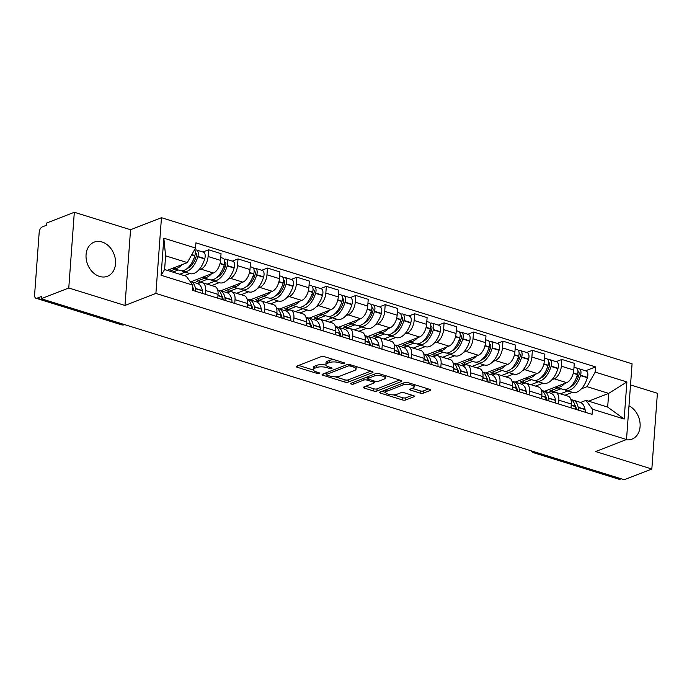 <?xml version="1.0" encoding="UTF-8"?>
<svg xmlns="http://www.w3.org/2000/svg" width="692" height="692" viewBox="0 0 692 692"><rect width="100%" height="100%" fill="white"/><g stroke="black" fill="none" stroke-linecap="round" stroke-linejoin="round"><path stroke-width="1.04" d="M344.426 363.551A1.609 0.536 -175.8 0 0 344.737 363.265A1.609 0.536 -175.8 0 0 344.08 362.781L324.401 356.674A2.301 0.761 -175.8 0 0 321.192 356.622L296.704 366.154A2.301 0.761 -175.8 0 0 296.254 366.561A2.301 0.761 -175.8 0 0 297.197 367.262L316.875 373.369A1.609 0.536 -175.8 0 0 319.124 373.403A1.609 0.536 -175.8 0 0 319.436 373.118A1.609 0.536 -175.8 0 0 318.778 372.625L316.227 371.838A7.37 2.448 -175.8 0 1 313.234 369.606A7.37 2.448 -175.8 0 1 314.661 368.3L316.694 367.504A7.37 2.448 -175.8 0 1 326.979 367.651L329.522 368.447A1.609 0.536 -175.8 0 0 331.771 368.473A1.609 0.536 -175.8 0 0 332.082 368.196A1.609 0.536 -175.8 0 0 331.433 367.703L328.882 366.916A7.37 2.448 -175.8 0 1 325.88 364.675A7.37 2.448 -175.8 0 1 327.307 363.378L329.349 362.582A7.37 2.448 -175.8 0 1 339.634 362.729L342.177 363.525A1.609 0.536 -175.8 0 0 344.426 363.551M102.053 241.992A18.303 14.16 68.7 0 0 94.155 242.148A18.303 14.16 68.7 0 0 86.284 259.5A18.303 14.16 68.7 0 0 99.527 276.428A18.303 14.16 68.7 0 0 107.433 276.272A18.303 14.16 68.7 0 0 115.296 258.912A18.303 14.16 68.7 0 0 102.053 241.992M420.105 393.091A2.301 0.761 -175.8 0 0 423.322 393.134L430.19 390.461A2.301 0.761 -175.8 0 0 430.64 390.054A2.301 0.761 -175.8 0 0 429.697 389.362L407.847 382.572A2.301 0.761 -175.8 0 0 404.63 382.529L380.142 392.061A2.301 0.761 -175.8 0 0 379.7 392.468A2.301 0.761 -175.8 0 0 380.635 393.16L402.493 399.95A2.301 0.761 -175.8 0 0 405.702 399.993L413.998 396.767A2.301 0.761 -175.8 0 0 414.447 396.36A2.301 0.761 -175.8 0 0 413.513 395.66L404.154 392.753A2.301 0.761 -175.8 0 0 400.945 392.71L396.827 394.31A6.159 2.05 -175.8 0 1 389.89 394.587A6.159 2.05 -175.8 0 1 385.729 392.321A6.159 2.05 -175.8 0 1 386.923 391.231L403.038 384.96A6.159 2.05 -175.8 0 1 409.984 384.691A6.159 2.05 -175.8 0 1 414.145 386.949A6.159 2.05 -175.8 0 1 412.951 388.039L410.261 389.086A2.301 0.761 -175.8 0 0 409.82 389.492A2.301 0.761 -175.8 0 0 410.754 390.184L420.105 393.091L420.269 390.885A2.301 0.761 -175.8 0 0 423.487 390.928L428.486 388.982M124.992 305.449L130.554 229.727L74.321 212.271L68.767 287.993L124.992 305.449L155.899 293.425L626.511 439.515L595.604 451.547L651.838 469.003L624.262 479.729L41.183 298.728L41.347 296.513L37.048 298.191L122.527 324.721A4.697 3.633 68.7 0 0 124.551 324.686L124.664 324.643M68.767 287.993L41.183 298.728M372.59 372.581A2.301 0.761 -175.8 0 0 373.031 372.175A2.301 0.761 -175.8 0 0 372.097 371.474L350.238 364.693A2.301 0.761 -175.8 0 0 347.029 364.649L322.541 374.173A2.301 0.761 -175.8 0 0 322.091 374.58A2.301 0.761 -175.8 0 0 323.034 375.28L344.884 382.062A2.301 0.761 -175.8 0 0 348.102 382.114L372.59 372.581L372.651 371.708M379.043 373.637L400.902 380.418A2.301 0.761 -175.8 0 1 401.836 381.119A2.301 0.761 -175.8 0 1 401.386 381.526L376.898 391.049A2.301 0.761 -175.8 0 1 373.689 391.006L364.338 388.1A2.301 0.761 -175.8 0 1 363.395 387.408A2.301 0.761 -175.8 0 1 363.845 387.001L373.775 383.134A2.301 0.761 -175.8 0 0 374.216 382.728A2.301 0.761 -175.8 0 0 373.282 382.027L367.08 380.107A2.301 0.761 -175.8 0 0 363.862 380.055L353.525 384.077A1.609 0.536 -175.8 0 1 351.709 384.155A1.609 0.536 -175.8 0 1 350.619 383.558A1.609 0.536 -175.8 0 1 350.93 383.273L375.825 373.585A2.301 0.761 -175.8 0 1 379.043 373.637M74.321 212.271L46.745 222.997L46.58 225.211L42.281 226.881A4.697 2.534 -72.8 0 0 39.184 232.374L34.6 294.853A4.697 2.534 -72.8 0 0 35.984 298.252A4.697 2.534 -72.8 0 0 37.048 298.191M130.554 229.727L161.461 217.695L632.073 363.793L626.511 439.515M651.838 469.003L657.4 393.272L630.524 384.934M621.191 478.777L620.127 479.193A4.697 2.534 107.2 0 1 619.055 479.262L533.575 452.724A4.697 2.534 -72.8 0 0 534.648 452.663L620.127 479.193M197.869 283.659L199.962 282.838A10.795 5.83 107.2 0 1 202.419 282.691A10.795 5.83 107.2 0 1 205.593 290.519L205.316 294.308M191.347 281.609L213.421 273.02A10.795 5.83 -72.8 0 0 220.549 260.382L208.093 256.516A10.795 5.83 107.2 0 1 200.974 269.153L198.69 270.044M189.729 273.53L184.288 275.65M208.093 256.516L208.586 249.786L202.894 252M217.772 298.174L218.049 294.385A10.795 5.83 -72.8 0 0 214.875 286.549L202.419 282.691M220.549 260.382L221.042 253.653L208.586 249.786M227.305 292.794L229.407 291.981A10.795 5.83 107.2 0 1 231.855 291.825A10.795 5.83 107.2 0 1 235.029 299.653L234.752 303.451M232.33 261.135L238.022 258.92L237.529 265.659A10.795 5.83 107.2 0 1 230.41 278.288L228.126 279.179M219.165 282.665L211.709 285.571M247.208 307.317L247.485 303.52A10.795 5.83 -72.8 0 0 244.311 295.692L231.855 291.825M220.783 290.752L242.866 282.154A10.795 5.83 -72.8 0 0 249.985 269.525L250.478 262.787L238.022 258.92M256.741 301.937L258.843 301.115A10.795 5.83 107.2 0 1 261.299 300.959A10.795 5.83 107.2 0 1 264.474 308.796L264.188 312.585M261.766 270.278L267.458 268.063L266.965 274.793A10.795 5.83 107.2 0 1 259.846 287.431L257.562 288.313M248.61 291.808L241.145 294.705M276.644 316.452L276.921 312.663A10.795 5.83 -72.8 0 0 273.747 304.826L261.299 300.959M250.219 299.887L272.302 291.297A10.795 5.83 -72.8 0 0 279.421 278.66L279.914 271.93L267.458 268.063M286.177 311.071L288.279 310.258A10.795 5.83 107.2 0 1 290.735 310.103A10.795 5.83 107.2 0 1 293.91 317.931L293.624 321.728M291.211 279.412L296.894 277.198L296.401 283.936A10.795 5.83 107.2 0 1 289.282 296.565L287.007 297.456M278.046 300.942L270.581 303.849M306.08 325.595L306.357 321.797A10.795 5.83 -72.8 0 0 303.183 313.969L290.735 310.103M279.654 309.03L301.738 300.432A10.795 5.83 -72.8 0 0 308.857 287.803L309.35 281.064L296.894 277.198M315.613 320.214L317.714 319.393A10.795 5.83 107.2 0 1 320.171 319.237A10.795 5.83 107.2 0 1 323.346 327.065L323.069 330.863M320.647 288.555L326.339 286.341L325.837 293.071A10.795 5.83 107.2 0 1 318.718 305.708L316.443 306.591M307.482 310.077L300.017 312.983M335.516 334.729L335.802 330.932A10.795 5.83 -72.8 0 0 332.618 323.103L320.171 319.237M309.09 318.164L331.174 309.575A10.795 5.83 -72.8 0 0 338.293 296.937L338.786 290.207L326.339 286.341M345.048 329.349L347.15 328.536A10.795 5.83 107.2 0 1 349.607 328.38A10.795 5.83 107.2 0 1 352.782 336.208L352.505 340.006M350.083 297.69L355.774 295.475L355.273 302.205A10.795 5.83 107.2 0 1 348.154 314.843L345.879 315.734M336.918 319.22L329.453 322.126M364.952 343.872L365.238 340.075A10.795 5.83 -72.8 0 0 362.063 332.247L349.607 328.38M338.535 327.299L360.61 318.709A10.795 5.83 -72.8 0 0 367.729 306.072L368.222 299.342L355.774 295.475M374.484 338.492L376.586 337.67A10.795 5.83 107.2 0 1 379.043 337.514A10.795 5.83 107.2 0 1 382.218 345.343L381.941 349.14M379.519 306.824L385.21 304.61L384.717 311.348A10.795 5.83 107.2 0 1 377.59 323.986L375.315 324.868M366.353 328.354L358.888 331.26M394.397 353.007L394.674 349.209A10.795 5.83 -72.8 0 0 391.499 341.381L379.043 337.514M367.971 336.442L390.046 327.852A10.795 5.83 -72.8 0 0 397.165 315.215L397.666 308.476L385.21 304.61M403.92 347.626L406.022 346.813A10.795 5.83 107.2 0 1 408.479 346.657A10.795 5.83 107.2 0 1 411.653 354.486L411.377 358.283M408.955 315.967L414.646 313.753L414.153 320.483A10.795 5.83 107.2 0 1 407.026 333.12L404.751 334.011M395.789 337.497L388.324 340.395M423.833 362.15L424.11 358.352A10.795 5.83 -72.8 0 0 420.935 350.524L408.479 346.657M397.407 345.576L419.482 336.987A10.795 5.83 -72.8 0 0 426.601 324.349L427.102 317.619L414.646 313.753M433.356 356.769L435.458 355.947A10.795 5.83 107.2 0 1 437.915 355.792A10.795 5.83 107.2 0 1 441.089 363.62L440.813 367.417M438.391 325.102L444.082 322.887L443.589 329.626A10.795 5.83 107.2 0 1 436.47 342.263L434.187 343.145M425.225 346.631L417.76 349.538M453.269 371.284L453.545 367.487A10.795 5.83 -72.8 0 0 450.371 359.658L437.915 355.792M426.843 354.719L448.918 346.13A10.795 5.83 -72.8 0 0 456.045 333.492L456.538 326.754L444.082 322.887M462.792 365.904L464.894 365.082A10.795 5.83 107.2 0 1 467.351 364.935A10.795 5.83 107.2 0 1 470.525 372.763L470.249 376.552M467.827 334.245L473.518 332.03L473.025 338.76A10.795 5.83 107.2 0 1 465.906 351.398L463.623 352.289M454.661 355.774L447.205 358.672M482.705 380.418L482.981 376.63A10.795 5.83 -72.8 0 0 479.807 368.801L467.351 364.935M456.279 363.854L478.354 355.264A10.795 5.83 -72.8 0 0 485.481 342.627L485.974 335.897L473.518 332.03M492.237 375.038L494.339 374.225A10.795 5.83 107.2 0 1 496.787 374.069A10.795 5.83 107.2 0 1 499.961 381.897L499.685 385.695M497.263 343.379L502.954 341.165L502.461 347.903A10.795 5.83 107.2 0 1 495.342 360.541L493.059 361.423M484.097 364.909L476.641 367.815M512.141 389.561L512.417 385.764A10.795 5.83 -72.8 0 0 509.243 377.936L496.787 374.069M485.715 372.997L507.798 364.399A10.795 5.83 -72.8 0 0 514.917 351.77L515.41 345.031L502.954 341.165M521.673 384.181L523.775 383.359A10.795 5.83 107.2 0 1 526.223 383.204A10.795 5.83 107.2 0 1 529.397 391.041L529.12 394.829M526.698 352.522L532.39 350.308L531.897 357.037A10.795 5.83 107.2 0 1 524.778 369.675L522.495 370.566M513.533 374.052L506.077 376.95M541.577 398.696L541.853 394.907A10.795 5.83 -72.8 0 0 538.679 387.07L526.223 383.204M515.151 382.131L537.234 373.542A10.795 5.83 -72.8 0 0 544.353 360.904L544.846 354.174L532.39 350.308M551.109 393.315L553.211 392.502A10.795 5.83 107.2 0 1 555.667 392.347A10.795 5.83 107.2 0 1 558.842 400.175L558.556 403.972M556.143 361.656L561.826 359.442L561.333 366.18A10.795 5.83 107.2 0 1 554.214 378.809L551.931 379.7M542.978 383.186L535.513 386.093M571.012 407.839L571.289 404.042A10.795 5.83 -72.8 0 0 568.115 396.213L555.667 392.347M544.587 391.274L566.67 382.676A10.795 5.83 -72.8 0 0 573.789 370.047L574.282 363.309L561.826 359.442M167.3 270.373L187.316 262.588L165.613 255.85L164.609 269.543L186.312 276.272L192.8 285.121L192.419 290.303L592.075 414.378L592.456 409.188L585.968 400.348L607.671 407.078L608.675 393.393L586.98 386.655L581.375 388.835M192.8 285.121L161.098 275.278L163.822 238.186L195.516 248.03L187.316 262.588M586.98 386.655L595.181 372.097L595.561 366.907L195.905 242.84L195.516 248.03M595.181 372.097L626.883 381.941L624.158 419.032L592.456 409.188M155.899 293.425L161.461 217.695M625.992 439.723A18.303 14.16 68.7 0 0 632.012 439.117A18.303 14.16 68.7 0 0 640.057 423.201A18.303 14.16 68.7 0 0 628.993 405.797M588.667 401.178L608.675 393.393L626.883 381.941M580.545 402.459L585.968 400.348M572.414 392.321L564.949 395.227M585.579 370.8L595.561 366.907M161.098 275.278L164.609 269.543M163.822 238.186L165.613 255.85M607.671 407.078L624.158 419.032M334.21 359.719A7.37 2.448 -175.8 0 0 329.513 360.376L329.349 362.582M325.88 364.675L326.044 362.47A7.37 2.448 -175.8 0 1 327.472 361.172L329.513 360.376M325.975 365.134A7.37 2.448 -175.8 0 0 316.858 365.298L316.694 367.504M313.234 369.606L313.398 367.391A7.37 2.448 -175.8 0 1 314.817 366.094L316.858 365.298M298.572 365.428L313.294 370.004M335.239 376.811L345.048 379.856A2.301 0.761 -175.8 0 0 348.258 379.899L370.886 371.102M324.41 373.446L326.365 374.052M350.377 366.068A1.609 0.536 -175.8 0 0 348.128 366.033L326.633 374.398A1.609 0.536 -175.8 0 0 326.321 374.683A1.609 0.536 -175.8 0 0 326.97 375.168L329.66 376.007A7.37 2.448 -175.8 0 0 339.936 376.154L354.633 370.436A7.37 2.448 -175.8 0 0 356.06 369.13A7.37 2.448 -175.8 0 0 353.058 366.898L350.377 366.068L350.472 364.762M356.06 369.13L356.216 366.924A7.37 2.448 -175.8 0 0 356.155 366.526M399.682 380.038L377.062 388.843L376.898 391.049M365.713 386.274L373.853 388.8A2.301 0.761 -175.8 0 0 377.062 388.843M368.083 378.161L367.244 377.893A2.301 0.761 -175.8 0 0 365.411 377.642M384.077 379.121A6.159 2.05 -175.8 0 0 385.271 378.04A6.159 2.05 -175.8 0 0 381.11 375.773A6.159 2.05 -175.8 0 0 374.173 376.05L368.49 378.256A2.301 0.761 -175.8 0 0 368.049 378.662A2.301 0.761 -175.8 0 0 368.983 379.363L375.185 381.292A2.301 0.761 -175.8 0 0 378.403 381.335L384.077 379.121M385.271 378.04L385.435 375.825A6.159 2.05 -175.8 0 0 385.418 375.609M412.129 388.359L420.269 390.885M414.145 386.949L414.3 384.743A6.159 2.05 -175.8 0 0 414.292 384.579M386.006 389.778A6.159 2.05 -175.8 0 0 385.894 390.115L385.729 392.321M393.376 394.864L402.649 397.736A2.301 0.761 -175.8 0 0 405.867 397.788L412.294 395.279M382.01 391.335L385.738 392.485M195.291 252.909A2.872 1.548 107.2 0 1 195.637 252.943A2.872 1.548 107.2 0 1 196.294 256.057L196.199 256.386A14.783 7.975 107.2 0 1 187.428 268.358A14.783 7.975 107.2 0 1 187.255 268.427M181.719 270.788A17.836 9.627 -72.8 0 0 183.155 271.489L190.049 273.625A17.836 9.627 -72.8 0 0 194.106 273.366A17.836 9.627 -72.8 0 0 204.685 258.92L204.78 258.6A5.925 3.2 -72.8 0 0 203.431 252.165L196.545 250.028A5.925 3.2 -72.8 0 0 195.196 250.115L194.789 250.27M183.155 271.489A17.836 9.627 -72.8 0 0 187.212 271.229A17.836 9.627 -72.8 0 0 197.8 256.784L197.895 256.464A5.925 3.2 -72.8 0 0 196.545 250.028M194.513 249.821A5.925 3.2 107.2 0 1 194.876 255.521L194.781 255.85A17.836 9.627 107.2 0 1 184.193 270.295A17.836 9.627 107.2 0 1 180.136 270.546L173.251 268.409A17.836 9.627 -72.8 0 0 177.308 268.159A17.836 9.627 -72.8 0 0 182.083 264.621M172.784 268.245A17.836 9.627 -72.8 0 0 173.251 268.409M195.551 291.28A5.925 3.2 -72.8 0 0 195.525 288.694L195.473 288.426A17.836 9.627 -72.8 0 0 190.508 281.35A17.836 9.627 -72.8 0 0 189.928 281.203M202.436 293.417A5.925 3.2 -72.8 0 0 202.41 290.83L202.358 290.562A17.836 9.627 -72.8 0 0 197.393 283.486L190.508 281.35M175.284 269.041L169.843 271.16M179.747 274.24L185.196 272.12M172.862 272.103L178.302 269.984M192.575 288.175A5.925 3.2 107.2 0 1 192.532 290.346M192.661 287.007A14.783 7.975 107.2 0 1 193.717 290.13L193.769 290.398A2.872 1.548 107.2 0 1 193.821 290.744M194.002 258.185L195.862 257.459M224.727 262.043A2.872 1.548 107.2 0 1 225.073 262.078A2.872 1.548 107.2 0 1 225.73 265.2L225.635 265.52A14.783 7.975 107.2 0 1 216.864 277.501A14.783 7.975 107.2 0 1 216.691 277.561M211.155 279.923A17.836 9.627 -72.8 0 0 212.6 280.623L219.485 282.76A17.836 9.627 -72.8 0 0 223.542 282.509A17.836 9.627 -72.8 0 0 234.121 268.063L234.216 267.735A5.925 3.2 -72.8 0 0 232.867 261.299L225.981 259.163A5.925 3.2 -72.8 0 0 224.632 259.249L224.225 259.405M212.6 280.623A17.836 9.627 -72.8 0 0 216.657 280.372A17.836 9.627 -72.8 0 0 227.236 265.918L227.331 265.598A5.925 3.2 -72.8 0 0 225.981 259.163M220.757 257.545L222.962 258.228A5.925 3.2 107.2 0 1 224.312 264.664L224.217 264.984A17.836 9.627 107.2 0 1 213.629 279.43A17.836 9.627 107.2 0 1 209.581 279.689L202.687 277.553A17.836 9.627 -72.8 0 0 206.744 277.293A17.836 9.627 -72.8 0 0 211.518 273.764M202.22 277.38A17.836 9.627 -72.8 0 0 202.687 277.553M217.634 289.827A17.836 9.627 107.2 0 1 221.89 296.626L221.942 296.894A5.925 3.2 107.2 0 1 221.968 299.48M224.987 300.415A5.925 3.2 -72.8 0 0 224.961 297.828L224.909 297.569A17.836 9.627 -72.8 0 0 219.944 290.493A17.836 9.627 -72.8 0 0 218.361 290.251M231.872 302.551A5.925 3.2 -72.8 0 0 231.846 299.973L231.803 299.705A17.836 9.627 -72.8 0 0 226.838 292.63L219.944 290.493M204.72 278.184L196.39 281.428L199.408 282.362L207.738 279.118M207.167 284.161L214.632 281.255M221.587 295.328A14.783 7.975 107.2 0 1 223.161 299.273L223.205 299.532A2.872 1.548 107.2 0 1 223.257 299.878M223.438 267.32L225.298 266.593M199.408 282.362L199.564 280.191M254.163 271.186A2.872 1.548 107.2 0 1 254.509 271.212A2.872 1.548 107.2 0 1 255.166 274.335L255.071 274.663A14.783 7.975 107.2 0 1 246.3 286.635A14.783 7.975 107.2 0 1 246.127 286.704M240.591 289.066A17.836 9.627 -72.8 0 0 242.036 289.766L248.921 291.903A17.836 9.627 -72.8 0 0 252.978 291.643A17.836 9.627 -72.8 0 0 263.557 277.198L263.652 276.878A5.925 3.2 -72.8 0 0 262.303 270.442L255.417 268.306A5.925 3.2 -72.8 0 0 254.068 268.384L253.661 268.548M242.036 289.766A17.836 9.627 -72.8 0 0 246.093 289.507A17.836 9.627 -72.8 0 0 256.671 275.061L256.767 274.733A5.925 3.2 -72.8 0 0 255.417 268.306M250.193 266.68L252.398 267.363A5.925 3.2 107.2 0 1 253.748 273.798L253.653 274.118A17.836 9.627 107.2 0 1 243.074 288.573A17.836 9.627 107.2 0 1 239.017 288.823L232.123 286.687A17.836 9.627 -72.8 0 0 236.18 286.436A17.836 9.627 -72.8 0 0 240.963 282.898M231.656 286.514A17.836 9.627 -72.8 0 0 232.123 286.687M247.07 298.97A17.836 9.627 107.2 0 1 251.326 305.769L251.378 306.037A5.925 3.2 107.2 0 1 251.404 308.615M254.422 309.558A5.925 3.2 -72.8 0 0 254.397 306.971L254.345 306.703A17.836 9.627 -72.8 0 0 249.38 299.627A17.836 9.627 -72.8 0 0 247.805 299.394M261.308 311.694A5.925 3.2 -72.8 0 0 261.291 309.108L261.239 308.84A17.836 9.627 -72.8 0 0 256.274 301.764L249.38 299.627M234.155 287.318L225.826 290.562L228.844 291.496L237.174 288.253M236.603 293.296L244.068 290.398M251.023 304.471A14.783 7.975 107.2 0 1 252.597 308.407L252.649 308.675A2.872 1.548 107.2 0 1 252.692 309.021M252.874 276.463L254.734 275.736M228.844 291.496L229 289.325M283.599 280.321A2.872 1.548 107.2 0 1 283.945 280.355A2.872 1.548 107.2 0 1 284.602 283.478L284.507 283.798A14.783 7.975 107.2 0 1 275.736 295.778A14.783 7.975 107.2 0 1 275.563 295.839M270.036 298.2A17.836 9.627 -72.8 0 0 271.472 298.901L278.357 301.037A17.836 9.627 -72.8 0 0 282.414 300.786A17.836 9.627 -72.8 0 0 292.993 286.332L293.088 286.012A5.925 3.2 -72.8 0 0 291.739 279.577L284.853 277.44A5.925 3.2 -72.8 0 0 283.504 277.527L283.097 277.682M271.472 298.901A17.836 9.627 -72.8 0 0 275.528 298.65A17.836 9.627 -72.8 0 0 286.107 284.196L286.203 283.876A5.925 3.2 -72.8 0 0 284.853 277.44M279.629 275.823L281.834 276.506A5.925 3.2 107.2 0 1 283.184 282.942L283.089 283.262A17.836 9.627 107.2 0 1 272.51 297.707A17.836 9.627 107.2 0 1 268.453 297.967L261.567 295.83A17.836 9.627 -72.8 0 0 265.616 295.57A17.836 9.627 -72.8 0 0 270.399 292.041M261.092 295.657A17.836 9.627 -72.8 0 0 261.567 295.83M276.506 308.104A17.836 9.627 107.2 0 1 280.762 314.903L280.814 315.171A5.925 3.2 107.2 0 1 280.84 317.758M283.858 318.692A5.925 3.2 -72.8 0 0 283.832 316.106L283.781 315.837A17.836 9.627 -72.8 0 0 278.824 308.762A17.836 9.627 -72.8 0 0 277.241 308.528M290.744 320.828A5.925 3.2 -72.8 0 0 290.727 318.242L290.675 317.983A17.836 9.627 -72.8 0 0 285.709 310.907L278.824 308.762M263.6 296.461L255.262 299.697L258.28 300.639L266.619 297.396M266.039 302.439L273.504 299.532M280.459 313.606A14.783 7.975 107.2 0 1 282.033 317.542L282.085 317.81A2.872 1.548 107.2 0 1 282.128 318.156M282.31 285.597L284.17 284.87M258.28 300.639L258.436 298.46M313.035 289.455A2.872 1.548 107.2 0 1 313.389 289.49A2.872 1.548 107.2 0 1 314.038 292.612L313.943 292.941A14.783 7.975 107.2 0 1 305.172 304.913A14.783 7.975 107.2 0 1 304.999 304.982M299.472 307.343A17.836 9.627 -72.8 0 0 300.908 308.044L307.793 310.18A17.836 9.627 -72.8 0 0 311.85 309.921A17.836 9.627 -72.8 0 0 322.429 295.475L322.524 295.155A5.925 3.2 -72.8 0 0 321.175 288.72L314.289 286.583A5.925 3.2 -72.8 0 0 312.94 286.661L312.533 286.825M300.908 308.044A17.836 9.627 -72.8 0 0 304.964 307.784A17.836 9.627 -72.8 0 0 315.543 293.339L315.638 293.01A5.925 3.2 -72.8 0 0 314.289 286.583M309.065 284.957L311.27 285.64A5.925 3.2 107.2 0 1 312.62 292.076L312.524 292.396A17.836 9.627 107.2 0 1 301.946 306.85A17.836 9.627 107.2 0 1 297.889 307.101L291.003 304.964A17.836 9.627 -72.8 0 0 295.06 304.705A17.836 9.627 -72.8 0 0 299.835 301.176M290.536 304.791A17.836 9.627 -72.8 0 0 291.003 304.964M305.942 317.239A17.836 9.627 107.2 0 1 310.206 324.046L310.25 324.306A5.925 3.2 107.2 0 1 310.275 326.892M313.294 327.835A5.925 3.2 -72.8 0 0 313.277 325.249L313.225 324.981A17.836 9.627 -72.8 0 0 308.26 317.905A17.836 9.627 -72.8 0 0 306.677 317.663M320.188 329.972A5.925 3.2 -72.8 0 0 320.162 327.385L320.111 327.117A17.836 9.627 -72.8 0 0 315.145 320.041L308.26 317.905M293.036 305.596L284.697 308.84L287.716 309.774L296.055 306.53M295.475 311.573L302.94 308.675M309.895 322.749A14.783 7.975 107.2 0 1 311.469 326.685L311.521 326.953A2.872 1.548 107.2 0 1 311.564 327.29M311.746 294.731L313.606 294.013M287.716 309.774L287.881 307.603M342.471 298.598A2.872 1.548 107.2 0 1 342.825 298.633A2.872 1.548 107.2 0 1 343.474 301.755L343.379 302.075A14.783 7.975 107.2 0 1 334.608 314.056A14.783 7.975 107.2 0 1 334.444 314.116M328.908 316.478A17.836 9.627 -72.8 0 0 330.343 317.178L337.229 319.315A17.836 9.627 -72.8 0 0 341.286 319.064A17.836 9.627 -72.8 0 0 351.873 304.61L351.968 304.29A5.925 3.2 -72.8 0 0 350.61 297.854L343.725 295.718A5.925 3.2 -72.8 0 0 342.376 295.804L341.978 295.96M330.343 317.178A17.836 9.627 -72.8 0 0 334.4 316.919A17.836 9.627 -72.8 0 0 344.979 302.473L345.074 302.153A5.925 3.2 -72.8 0 0 343.725 295.718M338.5 294.091L340.706 294.783A5.925 3.2 107.2 0 1 342.056 301.21L341.96 301.539A17.836 9.627 107.2 0 1 331.382 315.985A17.836 9.627 107.2 0 1 327.325 316.244L320.439 314.099A17.836 9.627 -72.8 0 0 324.496 313.848A17.836 9.627 -72.8 0 0 329.271 310.31M319.972 313.934A17.836 9.627 -72.8 0 0 320.439 314.099M335.378 326.382A17.836 9.627 107.2 0 1 339.642 333.181L339.694 333.449A5.925 3.2 107.2 0 1 339.711 336.035M342.73 336.969A5.925 3.2 -72.8 0 0 342.713 334.383L342.661 334.115A17.836 9.627 -72.8 0 0 337.696 327.039A17.836 9.627 -72.8 0 0 336.113 326.806M349.624 339.106A5.925 3.2 -72.8 0 0 349.598 336.52L349.547 336.26A17.836 9.627 -72.8 0 0 344.581 329.184L337.696 327.039M322.472 314.73L314.133 317.974L317.152 318.917L325.491 315.673M324.911 320.716L332.376 317.81M339.339 331.883A14.783 7.975 107.2 0 1 340.905 335.819L340.957 336.087A2.872 1.548 107.2 0 1 341 336.433M341.182 303.875L343.042 303.148M317.152 318.917L317.317 316.737M371.907 307.732A2.872 1.548 107.2 0 1 372.261 307.767A2.872 1.548 107.2 0 1 372.91 310.89L372.824 311.218A14.783 7.975 107.2 0 1 364.044 323.19A14.783 7.975 107.2 0 1 363.88 323.25M358.344 325.621A17.836 9.627 -72.8 0 0 359.779 326.313L366.665 328.458A17.836 9.627 -72.8 0 0 370.722 328.198A17.836 9.627 -72.8 0 0 381.309 313.753L381.404 313.424A5.925 3.2 -72.8 0 0 380.055 306.997L373.161 304.852A5.925 3.2 -72.8 0 0 371.82 304.938L371.414 305.103M359.779 326.313A17.836 9.627 -72.8 0 0 363.836 326.062A17.836 9.627 -72.8 0 0 374.415 311.616L374.51 311.288A5.925 3.2 -72.8 0 0 373.161 304.852M367.936 303.234L370.142 303.918A5.925 3.2 107.2 0 1 371.492 310.353L371.396 310.673A17.836 9.627 107.2 0 1 360.817 325.119A17.836 9.627 107.2 0 1 356.761 325.378L349.875 323.242A17.836 9.627 -72.8 0 0 353.932 322.982A17.836 9.627 -72.8 0 0 358.707 319.453M349.408 323.069A17.836 9.627 -72.8 0 0 349.875 323.242M364.814 335.516A17.836 9.627 107.2 0 1 369.078 342.315L369.13 342.583A5.925 3.2 107.2 0 1 369.156 345.17M372.175 346.112A5.925 3.2 -72.8 0 0 372.149 343.526L372.097 343.258A17.836 9.627 -72.8 0 0 367.132 336.182A17.836 9.627 -72.8 0 0 365.549 335.94M379.06 348.249A5.925 3.2 -72.8 0 0 379.034 345.663L378.982 345.394A17.836 9.627 -72.8 0 0 374.017 338.319L367.132 336.182M351.908 323.873L343.569 327.117L346.588 328.051L354.927 324.808M354.347 329.85L361.812 326.944M368.775 341.026A14.783 7.975 107.2 0 1 370.341 344.962L370.393 345.23A2.872 1.548 107.2 0 1 370.436 345.567M370.618 313.009L372.478 312.291M346.588 328.051L346.753 325.88M401.343 316.875A2.872 1.548 107.2 0 1 401.697 316.91A2.872 1.548 107.2 0 1 402.355 320.033L402.26 320.353A14.783 7.975 107.2 0 1 393.48 332.333A14.783 7.975 107.2 0 1 393.315 332.394M387.779 334.755A17.836 9.627 -72.8 0 0 389.215 335.456L396.101 337.592A17.836 9.627 -72.8 0 0 400.158 337.333A17.836 9.627 -72.8 0 0 410.745 322.887L410.84 322.567A5.925 3.2 -72.8 0 0 409.491 316.132L402.597 313.995A5.925 3.2 -72.8 0 0 401.256 314.082L400.85 314.237M389.215 335.456A17.836 9.627 -72.8 0 0 393.272 335.196A17.836 9.627 -72.8 0 0 403.86 320.751L403.946 320.431A5.925 3.2 -72.8 0 0 402.597 313.995M397.372 312.369L399.578 313.061A5.925 3.2 107.2 0 1 400.928 319.488L400.832 319.816A17.836 9.627 107.2 0 1 390.253 334.262A17.836 9.627 107.2 0 1 386.197 334.521L379.311 332.376A17.836 9.627 -72.8 0 0 383.368 332.125A17.836 9.627 -72.8 0 0 388.143 328.588M378.844 332.212A17.836 9.627 -72.8 0 0 379.311 332.376M394.25 344.659A17.836 9.627 107.2 0 1 398.514 351.458L398.566 351.726A5.925 3.2 107.2 0 1 398.592 354.313M401.611 355.247A5.925 3.2 -72.8 0 0 401.585 352.661L401.533 352.392A17.836 9.627 -72.8 0 0 396.568 345.317A17.836 9.627 -72.8 0 0 394.985 345.083M408.496 357.383A5.925 3.2 -72.8 0 0 408.47 354.797L408.418 354.529A17.836 9.627 -72.8 0 0 403.453 347.453L396.568 345.317M381.344 333.008L373.005 336.251L376.024 337.194L384.363 333.951M383.792 338.993L391.248 336.087M398.211 350.161A14.783 7.975 107.2 0 1 399.777 354.096L399.829 354.365A2.872 1.548 107.2 0 1 399.872 354.711M400.054 322.152L401.922 321.425M376.024 337.194L376.188 335.014M430.787 326.01A2.872 1.548 107.2 0 1 431.133 326.044A2.872 1.548 107.2 0 1 431.791 329.167L431.696 329.487A14.783 7.975 107.2 0 1 422.924 341.467A14.783 7.975 107.2 0 1 422.751 341.528M417.215 343.889A17.836 9.627 -72.8 0 0 418.651 344.59L425.545 346.735A17.836 9.627 -72.8 0 0 429.594 346.476A17.836 9.627 -72.8 0 0 440.181 332.03L440.276 331.702A5.925 3.2 -72.8 0 0 438.927 325.275L432.042 323.129A5.925 3.2 -72.8 0 0 430.692 323.216L430.286 323.372M418.651 344.59A17.836 9.627 -72.8 0 0 422.708 344.339A17.836 9.627 -72.8 0 0 433.296 329.894L433.391 329.565A5.925 3.2 -72.8 0 0 432.042 323.129M426.817 321.512L429.023 322.195A5.925 3.2 107.2 0 1 430.372 328.631L430.277 328.951A17.836 9.627 107.2 0 1 419.689 343.396A17.836 9.627 107.2 0 1 415.632 343.656L408.747 341.519A17.836 9.627 -72.8 0 0 412.804 341.26A17.836 9.627 -72.8 0 0 417.579 337.731M408.28 341.346A17.836 9.627 -72.8 0 0 408.747 341.519M423.686 353.794A17.836 9.627 107.2 0 1 427.95 360.593L428.002 360.861A5.925 3.2 107.2 0 1 428.028 363.447M431.047 364.381A5.925 3.2 -72.8 0 0 431.021 361.804L430.969 361.535A17.836 9.627 -72.8 0 0 426.004 354.46A17.836 9.627 -72.8 0 0 424.421 354.217M437.932 366.526A5.925 3.2 -72.8 0 0 437.906 363.94L437.854 363.672A17.836 9.627 -72.8 0 0 432.889 356.596L426.004 354.46M410.78 342.151L402.45 345.394L405.469 346.329L413.799 343.085M413.228 348.128L420.684 345.221M427.647 359.304A14.783 7.975 107.2 0 1 429.213 363.239L429.265 363.499A2.872 1.548 107.2 0 1 429.308 363.845M429.498 331.286L431.358 330.568M405.469 346.329L405.624 344.158M460.223 335.153A2.872 1.548 107.2 0 1 460.569 335.188A2.872 1.548 107.2 0 1 461.227 338.302L461.132 338.63A14.783 7.975 107.2 0 1 452.36 350.602A14.783 7.975 107.2 0 1 452.187 350.671M446.651 353.032A17.836 9.627 -72.8 0 0 448.087 353.733L454.981 355.87A17.836 9.627 -72.8 0 0 459.038 355.61A17.836 9.627 -72.8 0 0 469.617 341.165L469.712 340.845A5.925 3.2 -72.8 0 0 468.363 334.409L461.478 332.272A5.925 3.2 -72.8 0 0 460.128 332.359L459.722 332.515M448.087 353.733A17.836 9.627 -72.8 0 0 452.144 353.474A17.836 9.627 -72.8 0 0 462.732 339.028L462.827 338.708A5.925 3.2 -72.8 0 0 461.478 332.272M456.253 330.646L458.459 331.33A5.925 3.2 107.2 0 1 459.808 337.765L459.713 338.094A17.836 9.627 107.2 0 1 449.125 352.539A17.836 9.627 107.2 0 1 445.068 352.79L438.183 350.654A17.836 9.627 -72.8 0 0 442.24 350.403A17.836 9.627 -72.8 0 0 447.015 346.865M437.716 350.489A17.836 9.627 -72.8 0 0 438.183 350.654M453.122 362.937A17.836 9.627 107.2 0 1 457.386 369.736L457.438 370.004A5.925 3.2 107.2 0 1 457.464 372.59M460.483 373.524A5.925 3.2 -72.8 0 0 460.457 370.938L460.405 370.67A17.836 9.627 -72.8 0 0 455.44 363.594A17.836 9.627 -72.8 0 0 453.857 363.361M467.368 375.661A5.925 3.2 -72.8 0 0 467.342 373.075L467.29 372.806A17.836 9.627 -72.8 0 0 462.325 365.731L455.44 363.594M440.216 351.285L431.886 354.529L434.905 355.463L443.235 352.228M442.664 357.262L450.12 354.365M457.083 368.438A14.783 7.975 107.2 0 1 458.649 372.374L458.701 372.642A2.872 1.548 107.2 0 1 458.753 372.988M458.934 340.429L460.794 339.703M434.905 355.463L435.06 353.292M489.659 344.287A2.872 1.548 107.2 0 1 490.005 344.322A2.872 1.548 107.2 0 1 490.663 347.445L490.567 347.765A14.783 7.975 107.2 0 1 481.796 359.745A14.783 7.975 107.2 0 1 481.623 359.805M476.087 362.167A17.836 9.627 -72.8 0 0 477.532 362.868L484.417 365.004A17.836 9.627 -72.8 0 0 488.474 364.753A17.836 9.627 -72.8 0 0 499.053 350.308L499.148 349.979A5.925 3.2 -72.8 0 0 497.799 343.543L490.913 341.407A5.925 3.2 -72.8 0 0 489.564 341.493L489.157 341.649M477.532 362.868A17.836 9.627 -72.8 0 0 481.58 362.617A17.836 9.627 -72.8 0 0 492.168 348.163L492.263 347.842A5.925 3.2 -72.8 0 0 490.913 341.407M485.689 339.789L487.895 340.473A5.925 3.2 107.2 0 1 489.244 346.908L489.149 347.228A17.836 9.627 107.2 0 1 478.561 361.674A17.836 9.627 107.2 0 1 474.504 361.933L467.619 359.797A17.836 9.627 -72.8 0 0 471.676 359.537A17.836 9.627 -72.8 0 0 476.451 356.008M467.152 359.624A17.836 9.627 -72.8 0 0 467.619 359.797M482.566 372.071A17.836 9.627 107.2 0 1 486.822 378.87L486.874 379.138A5.925 3.2 107.2 0 1 486.9 381.724M489.919 382.659A5.925 3.2 -72.8 0 0 489.893 380.072L489.841 379.813A17.836 9.627 -72.8 0 0 484.876 372.737A17.836 9.627 -72.8 0 0 483.293 372.495M496.804 384.804A5.925 3.2 -72.8 0 0 496.778 382.218L496.726 381.949A17.836 9.627 -72.8 0 0 491.761 374.874L484.876 372.737M469.652 360.428L461.322 363.672L464.341 364.606L472.671 361.362M472.1 366.405L479.565 363.499M486.519 377.581A14.783 7.975 107.2 0 1 488.085 381.517L488.137 381.776A2.872 1.548 107.2 0 1 488.189 382.122M488.37 349.564L490.23 348.837M464.341 364.606L464.496 362.435M519.095 353.43A2.872 1.548 107.2 0 1 519.441 353.465A2.872 1.548 107.2 0 1 520.099 356.579L520.003 356.908A14.783 7.975 107.2 0 1 511.232 368.879A14.783 7.975 107.2 0 1 511.059 368.948M505.523 371.31A17.836 9.627 -72.8 0 0 506.968 372.011L513.853 374.147A17.836 9.627 -72.8 0 0 517.91 373.888A17.836 9.627 -72.8 0 0 528.489 359.442L528.584 359.122A5.925 3.2 -72.8 0 0 527.235 352.686L520.349 350.55A5.925 3.2 -72.8 0 0 519 350.628L518.593 350.792M506.968 372.011A17.836 9.627 -72.8 0 0 511.025 371.751A17.836 9.627 -72.8 0 0 521.604 357.306L521.699 356.977A5.925 3.2 -72.8 0 0 520.349 350.55M515.125 348.924L517.331 349.607A5.925 3.2 107.2 0 1 518.68 356.043L518.585 356.371A17.836 9.627 107.2 0 1 507.997 370.817A17.836 9.627 107.2 0 1 503.949 371.068L497.055 368.931A17.836 9.627 -72.8 0 0 501.112 368.68A17.836 9.627 -72.8 0 0 505.895 365.142M496.588 368.758A17.836 9.627 -72.8 0 0 497.055 368.931M512.002 381.214A17.836 9.627 107.2 0 1 516.258 388.013L516.31 388.281A5.925 3.2 107.2 0 1 516.336 390.859M519.355 391.802A5.925 3.2 -72.8 0 0 519.329 389.215L519.277 388.947A17.836 9.627 -72.8 0 0 514.312 381.872A17.836 9.627 -72.8 0 0 512.737 381.638M526.24 393.938A5.925 3.2 -72.8 0 0 526.214 391.352L526.171 391.084A17.836 9.627 -72.8 0 0 521.206 384.008L514.312 381.872M499.088 369.563L490.758 372.806L493.777 373.741L502.107 370.497M501.536 375.54L509.001 372.642M515.955 386.716A14.783 7.975 107.2 0 1 517.529 390.651L517.573 390.919A2.872 1.548 107.2 0 1 517.625 391.265M517.806 358.707L519.666 357.98M493.777 373.741L493.932 371.569M548.531 362.565A2.872 1.548 107.2 0 1 548.877 362.599A2.872 1.548 107.2 0 1 549.534 365.722L549.439 366.042A14.783 7.975 107.2 0 1 540.668 378.022A14.783 7.975 107.2 0 1 540.495 378.083M534.968 380.444A17.836 9.627 -72.8 0 0 536.404 381.145L543.289 383.281A17.836 9.627 -72.8 0 0 547.346 383.031A17.836 9.627 -72.8 0 0 557.925 368.577L558.02 368.256A5.925 3.2 -72.8 0 0 556.671 361.821L549.785 359.684A5.925 3.2 -72.8 0 0 548.436 359.771L548.029 359.927M536.404 381.145A17.836 9.627 -72.8 0 0 540.461 380.894A17.836 9.627 -72.8 0 0 551.04 366.44L551.135 366.12A5.925 3.2 -72.8 0 0 549.785 359.684M544.561 358.067L546.767 358.75A5.925 3.2 107.2 0 1 548.116 365.186L548.021 365.506A17.836 9.627 107.2 0 1 537.442 379.951A17.836 9.627 107.2 0 1 533.385 380.211L526.491 378.074A17.836 9.627 -72.8 0 0 530.548 377.815A17.836 9.627 -72.8 0 0 535.331 374.286M526.024 377.901A17.836 9.627 -72.8 0 0 526.491 378.074M541.438 390.349A17.836 9.627 107.2 0 1 545.694 397.147L545.746 397.416A5.925 3.2 107.2 0 1 545.772 400.002M548.791 400.936A5.925 3.2 -72.8 0 0 548.765 398.35L548.713 398.09A17.836 9.627 -72.8 0 0 543.748 391.015A17.836 9.627 -72.8 0 0 542.173 390.772M555.676 403.073A5.925 3.2 -72.8 0 0 555.659 400.495L555.607 400.227A17.836 9.627 -72.8 0 0 550.642 393.151L543.748 391.015M528.524 378.706L520.194 381.941L523.213 382.884L531.551 379.64M530.972 384.683L538.437 381.776M545.391 395.85A14.783 7.975 107.2 0 1 546.965 399.786L547.017 400.054A2.872 1.548 107.2 0 1 547.061 400.4M547.242 367.841L549.102 367.115M523.213 382.884L523.368 380.704M577.967 371.708A2.872 1.548 107.2 0 1 578.313 371.734A2.872 1.548 107.2 0 1 578.97 374.856L578.875 375.185A14.783 7.975 107.2 0 1 570.104 387.157A14.783 7.975 107.2 0 1 569.931 387.226M564.404 389.587A17.836 9.627 -72.8 0 0 565.84 390.288L572.725 392.425A17.836 9.627 -72.8 0 0 576.782 392.165A17.836 9.627 -72.8 0 0 587.361 377.72L587.456 377.399A5.925 3.2 -72.8 0 0 586.107 370.964L579.221 368.827A5.925 3.2 -72.8 0 0 577.872 368.905L577.465 369.07M565.84 390.288A17.836 9.627 -72.8 0 0 569.897 390.028A17.836 9.627 -72.8 0 0 580.476 375.583L580.571 375.254A5.925 3.2 -72.8 0 0 579.221 368.827M573.997 367.201L576.202 367.885A5.925 3.2 107.2 0 1 577.552 374.32L577.457 374.64A17.836 9.627 107.2 0 1 566.878 389.094A17.836 9.627 107.2 0 1 562.821 389.345L555.936 387.209A17.836 9.627 -72.8 0 0 559.984 386.949A17.836 9.627 -72.8 0 0 564.767 383.42M555.46 387.036A17.836 9.627 -72.8 0 0 555.936 387.209M570.874 399.483A17.836 9.627 107.2 0 1 575.13 406.291L575.182 406.55A5.925 3.2 107.2 0 1 575.208 409.136M578.227 410.079A5.925 3.2 -72.8 0 0 578.201 407.493L578.157 407.225A17.836 9.627 -72.8 0 0 573.192 400.149A17.836 9.627 -72.8 0 0 571.609 399.915M585.121 412.216A5.925 3.2 -72.8 0 0 585.095 409.629L585.043 409.361A17.836 9.627 -72.8 0 0 580.078 402.286L573.192 400.149M557.968 387.84L549.63 391.084L552.649 392.018L560.987 388.774M560.408 393.817L567.872 390.919M574.827 404.993A14.783 7.975 107.2 0 1 576.401 408.929L576.453 409.197A2.872 1.548 107.2 0 1 576.497 409.543M576.678 376.976L578.538 376.258M552.649 392.018L552.813 389.847M544.353 360.904L531.897 357.037M514.917 351.77L502.461 347.903M485.481 342.627L473.025 338.76M456.045 333.492L443.589 329.626M426.601 324.349L414.153 320.483M397.165 315.215L384.717 311.348M367.729 306.072L355.273 302.205M338.293 296.937L325.837 293.071M308.857 287.803L296.401 283.936M279.421 278.66L266.965 274.793M249.985 269.525L237.529 265.659M573.789 370.047L561.333 366.18M566.67 382.676L554.214 378.809M537.234 373.542L524.778 369.675M541.853 394.907L529.397 391.041M507.798 364.399L495.342 360.541M512.417 385.764L499.961 381.897M478.354 355.264L465.906 351.398M482.981 376.63L470.525 372.763M448.918 346.13L436.47 342.263M453.545 367.487L441.089 363.62M419.482 336.987L407.026 333.12M424.11 358.352L411.653 354.486M390.046 327.852L377.59 323.986M394.674 349.209L382.218 345.343M360.61 318.709L348.154 314.843M365.238 340.075L352.782 336.208M331.174 309.575L318.718 305.708M335.802 330.932L323.346 327.065M301.738 300.432L289.282 296.565M306.357 321.797L293.91 317.931M272.302 291.297L259.846 287.431M276.921 312.663L264.474 308.796M242.866 282.154L230.41 278.288M247.485 303.52L235.029 299.653M213.421 273.02L200.974 269.153M218.049 294.385L205.593 290.519M571.289 404.042L558.842 400.175M123.6 324.306L122.527 324.721A4.697 2.534 -72.8 0 1 121.463 324.79A4.697 4.697 0 0 0 124.551 324.686M535.712 452.248L534.648 452.663A4.697 3.633 68.7 0 1 532.615 451.288M339.729 361.432L339.634 362.729M327.472 361.172L327.307 363.378M329.617 367.141L329.522 368.447M327.091 366.163L326.979 367.651M314.817 366.094L314.661 368.3M316.971 372.062L316.875 373.369M297.292 365.921L297.197 367.262M342.272 362.219L342.177 363.525M348.258 379.899L348.102 382.114M345.048 379.856L344.884 382.062M323.129 373.948L323.034 375.28M348.24 364.442L348.128 366.033M326.762 372.53L326.633 374.398M353.154 365.601L353.058 366.898M401.455 380.652L401.386 381.526M373.853 388.8L373.689 391.006M364.433 386.767L364.338 388.1M373.377 380.73L373.282 382.027M367.244 377.893L367.08 380.107M364.001 378.187L363.862 380.055M353.664 382.209L353.525 384.077M374.311 374.182L374.173 376.05M368.628 376.387L368.49 378.256M410.849 388.852L410.754 390.184M403.177 383.091L403.038 384.96M387.053 389.371L386.923 391.231M414.067 395.893L413.998 396.767M405.867 397.788L405.702 399.993M402.649 397.736L402.493 399.95M380.73 391.828L380.635 393.16M430.251 389.587L430.19 390.461M423.487 390.928L423.322 393.134M204.78 258.6L197.895 256.464M194.876 255.521L191.831 254.578M194.781 255.85L191.658 254.881M202.41 290.83L195.525 288.694M204.685 258.92L197.8 256.784M202.358 290.562L195.473 288.426M196.156 253.341L195.282 253.073M234.216 267.735L227.331 265.598M224.312 264.664L220.082 263.349M224.217 264.984L219.995 263.678M221.89 296.626L217.971 295.415M221.942 296.894L217.954 295.657M231.846 299.973L224.961 297.828M234.121 268.063L227.236 265.918M231.803 299.705L224.909 297.569M225.592 262.484L224.718 262.216M263.652 276.878L256.767 274.733M253.748 273.798L249.518 272.484M253.653 274.118L249.431 272.812M251.326 305.769L247.407 304.549M251.378 306.037L247.39 304.791M261.291 309.108L254.397 306.971M263.557 277.198L256.671 275.061M261.239 308.84L254.345 306.703M255.028 271.619L254.154 271.351M293.088 286.012L286.203 283.876M283.184 282.942L278.954 281.627M283.089 283.262L278.867 281.947M280.762 314.903L276.852 313.692M280.814 315.171L276.835 313.934M290.727 318.242L283.832 316.106M292.993 286.332L286.107 284.196M290.675 317.983L283.781 315.837M284.464 280.762L283.59 280.485M322.524 295.155L315.638 293.01M312.62 292.076L308.39 290.761M312.524 292.396L308.303 291.09M310.206 324.046L306.288 322.827M310.25 324.306L306.271 323.069M320.162 327.385L313.277 325.249M322.429 295.475L315.543 293.339M320.111 327.117L313.225 324.981M313.9 289.896L313.035 289.628M351.968 304.29L345.074 302.153M342.056 301.21L337.826 299.904M341.96 301.539L337.748 300.224M339.642 333.181L335.724 331.961M339.694 333.449L335.707 332.212M349.598 336.52L342.713 334.383M351.873 304.61L344.979 302.473M349.547 336.26L342.661 334.115M343.336 299.039L342.471 298.762M381.404 313.424L374.51 311.288M371.492 310.353L367.262 309.039M371.396 310.673L367.184 309.367M369.078 342.315L365.16 341.104M369.13 342.583L365.142 341.346M379.034 345.663L372.149 343.526M381.309 313.753L374.415 311.616M378.982 345.394L372.097 343.258M372.772 308.174L371.907 307.905M410.84 322.567L403.946 320.431M400.928 319.488L396.698 318.173M400.832 319.816L396.62 318.502M398.514 351.458L394.596 350.238M398.566 351.726L394.578 350.489M408.47 354.797L401.585 352.661M410.745 322.887L403.86 320.751M408.418 354.529L401.533 352.392M402.208 317.308L401.343 317.04M440.276 331.702L433.391 329.565M430.372 328.631L426.134 327.316M430.277 328.951L426.056 327.645M427.95 360.593L424.032 359.382M428.002 360.861L424.014 359.624M437.906 363.94L431.021 361.804M440.181 332.03L433.296 329.894M437.854 363.672L430.969 361.535M431.652 326.451L430.779 326.183M469.712 340.845L462.827 338.708M459.808 337.765L455.57 336.45M459.713 338.094L455.492 336.779M457.386 369.736L453.468 368.516M457.438 370.004L453.45 368.767M467.342 373.075L460.457 370.938M469.617 341.165L462.732 339.028M467.29 372.806L460.405 370.67M461.088 335.585L460.215 335.317M499.148 349.979L492.263 347.842M489.244 346.908L485.006 345.593M489.149 347.228L484.928 345.922M486.822 378.87L482.904 377.659M486.874 379.138L482.886 377.901M496.778 382.218L489.893 380.072M499.053 350.308L492.168 348.163M496.726 381.949L489.841 379.813M490.524 344.728L489.651 344.46M528.584 359.122L521.699 356.977M518.68 356.043L514.45 354.728M518.585 356.371L514.364 355.057M516.258 388.013L512.339 386.793M516.31 388.281L512.322 387.036M526.214 391.352L519.329 389.215M528.489 359.442L521.604 357.306M526.171 391.084L519.277 388.947M519.96 353.863L519.087 353.595M558.02 368.256L551.135 366.12M548.116 365.186L543.886 363.871M548.021 365.506L543.8 364.2M545.694 397.147L541.784 395.936M545.746 397.416L541.758 396.179M555.659 400.495L548.765 398.35M557.925 368.577L551.04 366.44M555.607 400.227L548.713 398.09M549.396 363.006L548.522 362.729M587.456 377.399L580.571 375.254M577.552 374.32L573.322 373.005M577.457 374.64L573.236 373.334M575.13 406.291L571.22 405.071M575.182 406.55L571.203 405.313M585.095 409.629L578.201 407.493M587.361 377.72L580.476 375.583M585.043 409.361L578.157 407.225M578.832 372.14L577.967 371.872M531.024 450.786A4.697 4.697 0 0 0 533.575 452.724M121.463 324.79L35.984 298.252M326.468 372.651L326.321 374.683M374.346 381.024L374.216 382.728M368.205 376.56L368.049 378.662"/></g></svg>
